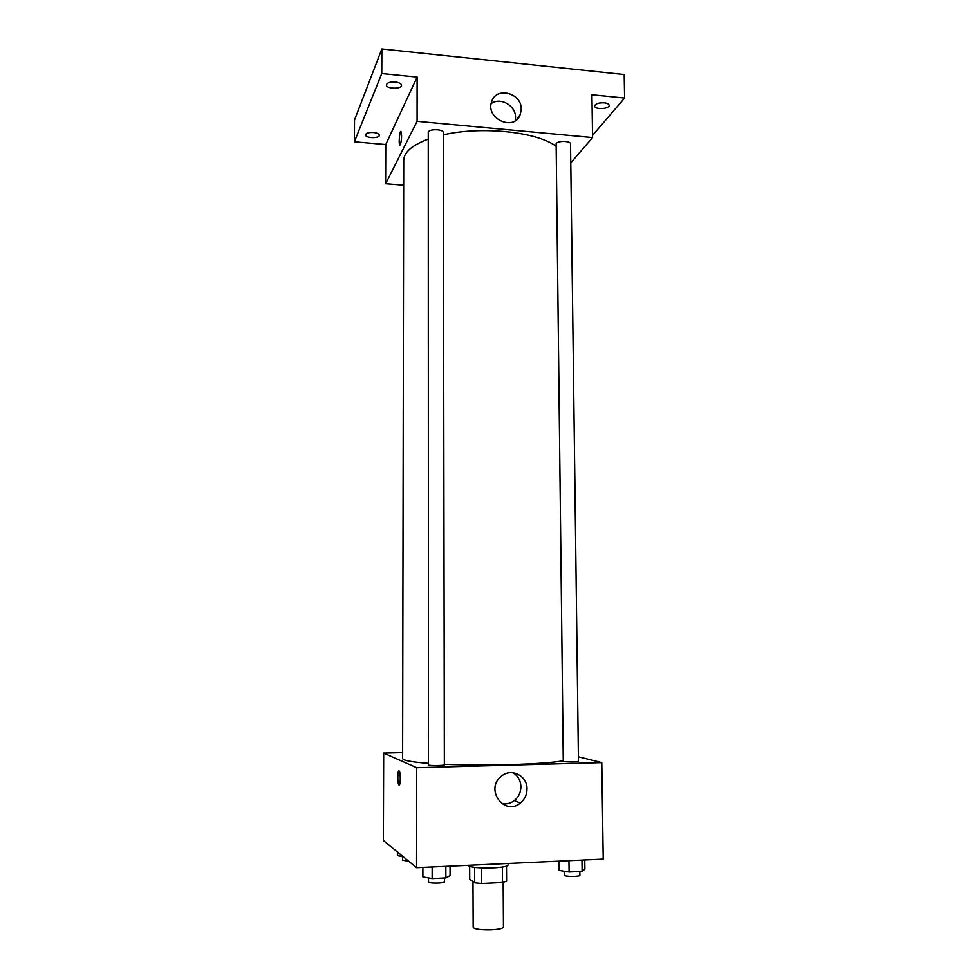 <?xml version="1.0" encoding="UTF-8"?>
<svg xmlns="http://www.w3.org/2000/svg" width="979" height="979" viewBox="0 0 979 979"><rect width="100%" height="100%" fill="white"/><g stroke="black" fill="none" stroke-linecap="round" stroke-linejoin="round"><path stroke-width="1.47" d="M472.979 881.589L473.163 926.966C472.367 931.029 504.295 930.858 503.451 926.807L503.169 882.336M502.374 867.015L502.472 882.483L481.717 883.511L474.668 882.801L469.712 879.24L469.663 866.244M502.472 882.483L506.596 881.222L506.486 865.987M508.077 863.478L508.077 864.714C509.288 868.63 469.883 869.23 468.035 865.314M481.644 867.932L481.717 883.511M474.595 867.308L474.668 882.801M485.951 864.494L504.271 863.649M578.393 756.779L601.791 762.617L603.223 859.109L416.589 867.675L383.364 840.496L383.67 753.096L402.626 752.631M428.251 139.104C412.122 145.161 403.935 152.222 403.715 160.311L402.614 758.505C402.822 760.414 411.437 762.041 428.447 763.363M444.344 764.281C484.629 766.141 543.259 764.366 562.925 760.842M601.791 762.617L416.662 767.683L383.67 753.096M428.447 764.942C428.043 765.835 444.76 765.7 444.344 764.807L443.316 132.593C443.695 128.873 427.86 128.726 428.251 132.459L428.447 764.942M563.28 761.454L556.133 143.497C558.14 140.486 570.892 140.854 570.537 143.901L578.454 761.258C578.883 761.98 565.446 762.164 563.28 761.454M416.662 767.683L416.589 867.675M527.008 789.001C526.91 794.764 524.683 799.451 520.326 803.061C504.662 816.388 484.874 789.857 500.746 776.739C510.414 767.316 527.461 775.331 527.008 789.001M399.016 785.023L398.783 784.766C397.193 782.527 397.719 768.221 399.297 771.097C400.741 773.055 400.484 786.21 399.016 785.023L398.783 784.766C397.413 782.906 397.535 770.51 398.942 770.816M513.094 772.712C518.05 775.894 520.657 780.569 520.901 786.749C520.804 792.415 518.613 797.028 514.318 800.565C510.5 803.429 506.314 804.444 501.762 803.612M443.316 134.845C481.448 125.948 536.945 131.81 555.827 146.116M570.769 162.832L592.564 137.574L417.091 121.298L385.616 183.758L403.666 185.215M592.528 135.396L624.614 98.035L624.198 74.514L381.847 48.95L354.52 119.989L354.386 141.784L385.75 144.537L385.616 183.758M624.614 98.035L591.928 94.73L592.564 137.574M381.847 48.95L381.761 73.523L354.386 141.784M417.091 121.298L417.115 77.084L381.761 73.523M521.22 109.232L520.29 114.457C514.428 131.957 484.886 118.655 491.727 101.486C496.292 86.201 521.88 93.017 521.22 109.232M417.115 77.084L385.75 144.537M400.387 144.647L399.713 144.904C398.429 143.167 399.873 129.301 401.096 131.663C401.904 135.604 401.659 139.936 400.387 144.647M399.946 145.088L399.713 144.904C398.429 143.167 399.873 129.301 401.096 131.663M491.152 103.688C500.171 96.615 515.97 105.622 515.541 117.517L515.211 120.735M373.537 132.508C377.135 132.936 379.069 133.854 379.338 135.273C379.644 138.663 365.179 138.272 365.51 134.882C366.109 133.107 368.789 132.312 373.537 132.508M395.296 81.979C399.175 82.493 401.243 83.594 401.537 85.259C401.867 89.358 386.02 88.979 386.387 84.892C387.06 82.725 390.034 81.746 395.296 81.979M604.263 102.807C607.347 103.187 608.975 104.043 609.171 105.365C609.562 109.122 594.302 109.758 594.583 105.977C595.452 103.688 598.671 102.636 604.263 102.807M584.769 859.954L584.891 869.181L582.126 871.371L569.105 871.995L559.058 870.417L558.948 861.141M581.979 860.088L582.126 871.371M568.97 860.688L569.105 871.995M564.198 871.224L564.234 875.104C563.855 876.805 580.327 876.89 579.911 875.189L579.862 871.481M450.046 866.146L450.071 875.605L445.873 877.918L432.155 878.579L422.879 876.903L422.879 867.394M445.849 866.342L445.873 877.918M432.155 866.966L432.155 878.579M428.484 877.918L428.484 881.846C428.08 883.645 444.955 883.45 444.539 881.651L444.539 877.979M403.067 856.613L397.388 855.67L397.401 851.975M402.516 856.515L402.516 860.198L408.732 861.251M514.318 800.565L520.326 803.061M516.79 119.536L520.29 114.457"/></g></svg>
